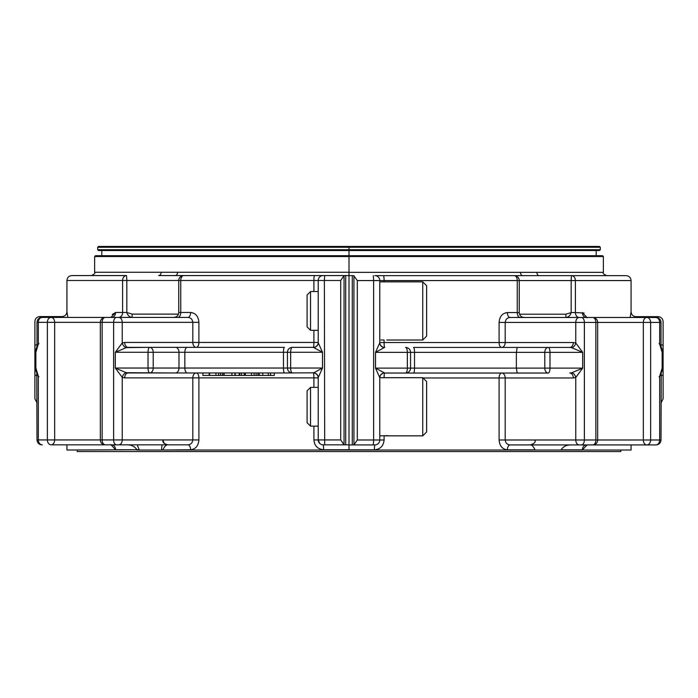 <?xml version="1.0" encoding="UTF-8"?>
<svg xmlns="http://www.w3.org/2000/svg" width="698" height="698" viewBox="0 0 698 698"><rect width="100%" height="100%" fill="white"/><g stroke="black" fill="none" stroke-linecap="round" stroke-linejoin="round"><path stroke-width="1.05" d="M97.703 247.258L98.523 246.438L599.477 246.438L600.297 247.258L600.297 249.718L97.703 249.718L97.703 247.258L349 247.258L349 246.438M600.297 249.718L599.477 250.538L98.523 250.538L97.703 249.718M94.623 256.524L94.623 272.281L349 272.281L349 256.524L94.623 256.524L95.443 255.704L602.557 255.704L603.377 256.524L603.377 272.36C602.549 273.171 603.639 274.27 606.658 275.64M161.107 272.281A3.281 2.426 -90 0 1 158.682 275.562L344.062 275.562L340.711 280.483L340.711 439.915L318.218 439.915A4.921 4.921 0 0 0 323.139 444.835L344.062 444.835L340.711 439.915M71.85 275.562C68.866 275.858 67.226 277.499 66.929 280.483L126.835 280.483L126.556 275.562L71.85 275.562L126.556 275.562A4.921 3.952 90 0 0 122.604 280.483L122.604 312.486L115.58 312.486L110.886 317.407M66.929 280.483L66.929 311.666L67.828 317.407M112.273 314.501L115.58 312.486A4.921 4.075 90 0 1 111.505 317.407L112.169 317.346M38.914 343.468C36.636 346.592 36.436 346.784 38.329 344.062L35.868 352.281A4.921 3.228 -139.9 0 1 36.06 349.113A4.921 4.921 0 0 0 34.9 352.281A4.921 4.921 0 0 1 36.06 349.113A4.921 4.921 0 0 0 34.9 352.281L34.9 321.516C35.188 318.524 36.837 316.883 39.821 316.587L39.821 317.878M36.06 371.205L36.776 372.653L36.06 371.205A4.921 3.228 139.9 0 1 35.868 368.038L35.868 352.281L34.9 352.281A4.921 4.921 0 0 1 36.06 349.113L38.329 344.062L38.329 322.336L36.994 322.336L36.994 346.208L36.06 349.113A4.921 4.921 0 0 0 34.9 352.281L34.9 368.038A4.921 4.921 0 0 0 36.06 371.205A4.921 4.921 0 0 1 34.9 368.038L34.9 398.802L36.994 402.833M62.157 317.407L62.009 316.587L62.157 317.407M34.9 368.038L35.868 368.038L38.329 376.257L38.329 439.915L36.994 439.915L36.776 372.662L38.329 376.257C36.436 373.535 36.636 373.727 38.914 376.85M187.867 317.407L116.601 317.407A4.921 2.975 -90 0 0 113.626 322.336L122.229 322.336L122.229 342.954L124.68 342.439L192.805 342.439L192.805 322.336L198.904 322.336C198.38 316.351 195.623 313.07 190.624 312.486A4.921 2.766 -90 0 1 187.867 317.407C190.755 317.625 192.395 319.265 192.805 322.336L122.229 322.336A4.921 3.481 -90 0 0 118.747 317.407L42.246 317.407A4.921 3.926 90 0 0 38.329 322.336L54.662 322.336A4.921 3.481 -90 0 0 51.181 317.407L51.181 317.407A4.921 3.813 90 0 0 47.368 322.336L47.368 439.915A4.921 3.813 90 0 0 51.181 444.835L111.505 444.835A4.921 4.075 90 0 1 115.58 449.765L110.808 444.556M112.116 444.835L126.504 444.835C131.128 444.652 134.618 446.292 136.965 449.765L66.929 450.009L66.929 444.835L51.181 444.835A4.921 3.481 -90 0 0 54.662 439.915L38.329 439.915A4.921 3.926 90 0 0 42.246 444.835M190.624 312.486L178.758 312.486L178.767 280.483L126.835 280.483L126.835 312.486L132.201 314.126L132.027 317.407C129.531 317.136 127.795 315.496 126.835 312.486L122.604 312.486A4.921 3.952 90 0 1 118.651 317.407M164.161 347.36L162.931 347.36M124.68 342.439A4.921 3.481 -90 0 0 128.162 347.36L196.286 347.36A4.921 2.618 90 0 0 198.904 342.439L192.805 342.439A4.921 3.481 -90 0 0 196.286 347.36L284.435 347.36A4.921 0.951 90 0 0 283.475 352.281L283.475 368.038A4.921 0.951 90 0 0 284.435 372.959L149.73 372.959A4.921 3.481 -90 0 0 153.211 368.038L148.02 368.038A4.921 1.719 90 0 0 149.73 372.959L128.162 372.959A4.921 3.481 -90 0 0 124.68 377.88L122.229 377.365L115.301 368.038L126.259 372.706A4.921 3.333 -66.6 0 0 122.229 377.365L122.229 439.915A4.921 3.481 90 0 1 118.747 444.835L105.258 444.835A4.921 3.115 -90 0 1 102.135 439.915L100.338 439.915A4.921 4.921 0 0 0 105.258 444.835M175.503 347.36A4.921 3.481 90 0 1 178.985 352.281L184.857 352.281A4.921 2.391 -90 0 1 187.247 347.36L149.73 347.36A4.921 1.719 90 0 0 148.02 352.281L153.211 352.281A4.921 3.481 -90 0 0 149.73 347.36L126.259 347.613L115.301 352.281L115.301 368.038L148.02 368.038L148.02 352.281L115.301 352.281L122.229 342.954A4.921 3.333 -113.4 0 0 126.259 347.613M187.247 347.36L284.435 347.36M313.707 347.499A4.921 4.799 180 0 0 318.218 342.727L322.493 352.281L313.297 347.36A4.921 4.921 0 0 0 318.218 342.439L313.908 342.439A4.921 0.611 -90 0 1 313.297 347.36L292.375 347.36A4.921 4.921 0 0 0 287.445 352.281L290.656 352.281A4.921 1.719 -90 0 1 292.375 347.36A4.921 4.921 0 0 0 287.445 352.281L287.445 368.038A4.921 4.921 0 0 0 292.375 372.959A4.921 1.719 -90 0 1 290.656 368.038L178.985 368.038L178.985 352.281L153.211 352.281L153.211 368.038L178.985 368.038A4.921 3.481 90 0 1 175.503 372.959L126.259 372.706M116.601 317.407L105.258 317.407A4.921 4.921 0 0 0 100.338 322.336L102.135 322.336A4.921 3.115 -90 0 1 105.258 317.407M51.181 444.835L126.504 444.835M313.707 372.819L322.493 368.038L318.218 377.592A4.921 4.799 -0 0 0 313.707 372.819L284.435 372.959M287.445 352.281L184.857 352.281L184.857 368.038A4.921 2.391 -90 0 0 187.247 372.959L196.286 372.959A4.921 3.481 -90 0 0 192.805 377.88L192.805 439.915C192.404 442.986 190.755 444.626 187.867 444.835A4.921 2.766 -90 0 1 190.624 449.765C195.614 449.18 198.372 445.9 198.904 439.915L102.135 439.915L102.135 322.336L113.626 322.336L113.626 439.915A4.921 2.975 90 0 0 116.601 444.835M318.218 377.88A4.921 4.921 0 0 0 313.297 372.959A4.921 0.611 -90 0 1 313.908 377.88L318.218 377.88M177.807 317.407A4.921 2.94 -90 0 0 180.747 312.486L180.747 280.483A4.921 2.94 -90 0 1 183.679 275.562A4.921 4.912 -90 0 0 178.767 280.483L324.369 280.483L324.683 275.562L323.139 275.562A4.921 4.921 0 0 0 318.218 280.483L318.218 342.727M318.218 330.311L310.54 330.311L310.54 291.546L307.094 294.992L307.094 326.865L310.54 330.311M136.965 450.009L139.242 450.009L137.262 444.835M118.747 444.835L187.867 444.835M162.041 444.835L161.508 449.765L162.974 449.765C164.615 446.292 166.203 444.652 167.721 444.835C163.96 443.719 162.364 442.192 162.931 440.237L164.161 443.274M241.543 372.959L241.543 375.419L239.746 375.419L239.746 372.959L238.097 372.959M209.409 375.419L209.81 372.959L215.944 372.959L215.944 375.419L220.533 375.419M220.603 372.959L220.603 375.419L222.47 375.419L222.47 372.959L223.849 372.959L223.849 375.419L239.205 375.419L239.205 372.959M202.874 372.959L209.208 372.959L209.208 375.419L202.874 375.419L202.874 372.959L196.286 372.959A4.921 2.618 90 0 1 198.904 377.88L198.904 439.915M241.543 375.419L244.187 375.419L244.187 372.959L244.736 372.959L244.736 375.419M260.633 372.959L268.268 372.959L268.268 375.419L274.288 375.419L273.59 375.419L274.288 375.419L274.288 372.959M274.314 375.419L274.314 372.959L292.375 372.959M222.47 375.419L223.849 375.419M209.81 375.419L215.944 375.419M244.928 375.419L256.061 375.419M256.131 372.959L256.131 375.419L268.268 375.419M234.956 375.419L234.956 372.959M318.218 377.592L318.218 439.915L313.908 439.915C314.458 445.865 317.677 449.146 323.584 449.765A4.921 0.445 90 0 0 323.139 444.835A4.921 4.921 0 0 1 318.218 439.915L319.719 443.448M318.218 426.146L310.54 426.146L310.54 387.381L307.094 390.828L307.094 422.7L310.54 426.146M344.062 275.562L345.719 275.562L345.719 444.835L344.062 444.835L344.062 275.562L324.683 275.562M323.139 275.562L314.519 275.562A4.921 0.611 90 0 0 313.908 280.483L313.908 291.546M173.837 317.407C176.83 317.119 178.47 315.479 178.758 312.486L178.758 280.483A4.921 4.921 0 0 1 183.679 275.562L314.519 275.562M183.766 275.562L175.303 275.562A3.281 2.216 -90 0 0 177.519 272.281M631.071 444.923L631.071 450.009L139.242 450.009M345.719 275.562L349 275.562L349 444.835L345.719 444.835M349 272.281L349 275.562M560.93 450.009L561.035 449.844C563.382 446.38 566.872 444.739 571.496 444.923L586.495 444.923A4.921 4.075 -90 0 0 582.42 449.844L587.114 444.923M661.006 402.921L663.1 398.89L663.1 352.368A4.921 4.921 0 0 0 661.94 349.192A4.921 4.921 0 0 1 663.1 352.368L663.1 321.595C662.812 318.602 661.163 316.962 658.179 316.674L658.179 317.956M663.1 335.459L663.1 352.368A4.921 4.921 0 0 0 661.94 349.192L659.671 344.149C661.564 346.871 661.364 346.67 659.087 343.547M510.133 317.494L579.253 317.494A4.921 3.481 -90 0 0 575.771 322.415L575.771 343.032A4.921 3.333 113.4 0 1 571.741 347.7L569.838 347.438A4.921 3.481 90 0 0 573.32 342.517L499.096 342.517A4.921 2.618 -90 0 0 501.714 347.438A4.921 3.481 90 0 0 505.195 342.517L505.195 322.415C505.596 319.344 507.245 317.703 510.133 317.494A4.921 2.766 90 0 1 507.376 312.564C502.385 313.149 499.628 316.43 499.096 322.415L584.374 322.415L584.374 439.993L595.865 439.993A4.921 3.115 90 0 1 592.742 444.923A4.921 4.921 0 0 0 597.663 439.993L643.338 439.993L643.338 322.415L597.663 322.415L597.663 439.993L595.865 439.993L595.865 322.415L584.374 322.415A4.921 2.975 -90 0 0 581.399 317.494L592.742 317.494A4.921 3.115 90 0 1 595.865 322.415L597.663 322.415A4.921 4.921 0 0 0 592.742 317.494L655.754 317.494A4.921 3.926 90 0 1 659.671 322.415L661.006 322.415L661.006 346.287L661.94 349.192A4.921 3.228 139.9 0 1 662.132 352.368L659.671 344.149L659.671 322.415L650.632 322.415A4.921 3.813 -90 0 0 646.819 317.494A4.921 3.481 90 0 0 643.338 322.415L650.632 322.415L650.632 439.993L643.338 439.993A4.921 3.481 90 0 0 646.819 444.923A4.921 3.813 -90 0 0 650.632 439.993L659.671 439.993A4.921 3.926 90 0 1 655.754 444.923L581.399 444.923A4.921 2.975 90 0 0 584.374 439.993L575.771 439.993A4.921 3.481 90 0 0 579.253 444.923L510.133 444.923C507.245 444.705 505.605 443.064 505.195 439.993L575.771 439.993L575.771 377.452L582.699 368.116L544.789 368.116A4.921 3.481 90 0 0 548.27 373.037A4.921 1.719 -90 0 0 549.98 368.116L549.98 352.368A4.921 1.719 -90 0 0 548.27 347.438A4.921 3.481 90 0 0 544.789 352.368L582.699 352.368L582.699 368.116L571.741 372.784A4.921 3.333 66.6 0 1 575.771 377.452L573.32 377.967A4.921 3.481 90 0 0 569.838 373.037L571.741 372.784M630.172 317.494L631.071 311.744C631.367 314.737 633.007 316.377 635.991 316.674L635.843 317.494M663.1 398.89L663.1 368.116A4.921 4.921 0 0 1 661.94 371.292A4.921 3.228 -139.9 0 0 662.132 368.116L659.671 376.335L659.671 439.993L661.006 439.993C660.718 442.986 659.078 444.626 656.085 444.923L656.085 444.923C659.078 444.626 660.718 442.986 661.006 439.993L661.224 372.749L659.671 376.335C661.564 373.613 661.364 373.814 659.087 376.929M661.94 371.292L661.224 372.741L661.94 371.292A4.921 4.921 0 0 0 663.1 368.116L662.132 368.116L662.132 352.368L663.1 352.368M587.192 317.773L582.42 312.564A4.921 4.075 -90 0 0 586.495 317.494L585.84 317.424M579.349 317.494A4.921 3.952 90 0 1 575.396 312.564L584.069 313.036M631.062 311.779L630.713 313.952M655.754 317.494L595.42 317.494A4.921 3.481 90 0 0 594.312 317.747M519.521 314.213L565.799 314.213L565.973 317.494C568.469 317.224 570.205 315.583 571.165 312.564L571.165 280.57L575.396 280.57A4.921 3.952 -90 0 0 571.444 275.64L626.15 275.64C629.134 275.937 630.774 277.577 631.071 280.57L631.071 311.744M581.399 317.494L579.253 317.494M573.32 342.517L575.771 343.032L582.699 352.368L571.741 347.7M655.605 444.923L592.742 444.923M501.714 347.438L569.838 347.438L517.183 347.438L516.372 352.368L516.372 368.116L517.183 373.037L548.27 373.037M383.481 275.64L514.321 275.64A4.921 2.94 90 0 1 517.253 280.57L384.092 280.57A4.921 0.611 -90 0 0 383.481 275.64L374.861 275.64A4.921 4.921 0 0 1 379.782 280.57L379.782 342.805A4.921 4.799 180 0 0 384.293 347.587L375.507 352.368L407.344 352.368L407.344 368.116A4.921 1.719 90 0 1 405.625 373.037A4.921 4.921 0 0 0 410.555 368.116L410.555 352.368A4.921 4.921 0 0 0 405.625 347.438A4.921 1.719 90 0 1 407.344 352.368L414.525 352.368L414.525 368.116L544.789 368.116L544.789 352.368L414.525 352.368A4.921 0.951 -90 0 0 413.565 347.438L517.183 347.438M565.799 314.213L571.165 312.564L575.396 312.564L575.396 280.57L631.071 280.57M384.293 347.587L384.703 347.438A4.921 0.611 90 0 1 384.092 342.517L499.096 342.517L499.096 322.415M384.092 377.688A4.921 0.611 90 0 1 384.703 373.037L413.565 373.037L384.703 373.037L375.507 368.116L379.782 377.679L379.782 439.993A4.921 4.921 0 0 1 374.861 444.923A4.921 0.445 -90 0 0 374.416 449.844C380.314 449.233 383.542 445.952 384.092 439.993L373.631 439.993L373.317 444.923L353.938 444.923L357.289 439.993L373.631 439.993L373.631 280.57L379.782 280.57A4.921 4.921 0 0 0 374.861 275.64A4.921 4.921 0 0 1 379.782 280.57L384.092 280.57L384.092 281.852M379.782 342.805L375.507 352.368L375.507 368.116L414.525 368.116A4.921 0.951 -90 0 1 413.565 373.037L517.183 373.037M423.023 377.967L499.096 377.967L499.096 439.993L505.195 439.993L505.195 377.967A4.921 3.481 90 0 0 501.714 373.037A4.921 2.618 -90 0 0 499.096 377.967L573.32 377.967M384.293 372.898A4.921 4.799 0 0 0 379.782 377.679M349 272.36L536.893 272.36A3.281 2.426 -90 0 0 539.318 275.64L571.444 275.64L571.165 280.57L519.233 280.57A4.921 4.912 90 0 0 514.321 275.64A4.921 4.921 0 0 1 519.242 280.57L519.242 312.564L517.253 312.564A4.921 2.94 -90 0 0 520.193 317.494M499.096 439.993C499.62 445.978 502.377 449.259 507.376 449.844A4.921 2.766 90 0 1 510.133 444.923M535.069 440.316C535.732 442.157 534.127 443.692 530.279 444.923C531.797 444.739 533.385 446.38 535.026 449.844L507.376 449.844M620.792 450.009L620.792 451.562L77.19 451.562L77.19 450.009M539.318 275.64L514.234 275.64M520.481 272.36A3.281 2.216 -90 0 0 522.697 275.64L374.861 275.64M349 450.009L349 444.923L353.938 444.923L353.938 275.911L357.289 280.57L373.631 280.57L373.317 275.64M374.861 444.923L373.317 444.923M353.938 275.64L352.281 275.64L352.281 444.923M352.281 275.64L349 275.64M384.092 339.978L384.092 342.517L379.782 342.517A4.921 4.921 0 0 0 384.703 347.438M384.703 373.037A4.921 4.921 0 0 0 379.782 377.967M422.744 377.688L426.626 381.57L426.626 431.966L422.744 435.84L422.744 377.688L379.791 377.688M379.782 435.831L387.861 435.657M387.861 435.831L383.865 435.805M380.96 340.005L383.865 339.97M422.744 281.852L426.626 285.726L426.626 336.122L422.744 340.005L422.744 281.852L379.782 281.852M600.297 247.258L349 247.258L349 256.524L603.377 256.524M36.994 344.559A4.921 1.797 180 0 0 34.9 346.034M34.9 374.285A4.921 1.797 0 0 0 36.994 375.76M132.201 314.126L178.479 314.126M290.656 352.281L290.656 368.038L322.493 368.038L322.493 352.281L290.656 352.281M198.904 322.336L198.904 342.439L313.908 342.439L313.908 330.311M102.58 444.835A4.921 3.481 -90 0 0 103.688 444.582M54.662 439.915L100.338 439.915L100.338 322.336L54.662 322.336L54.662 439.915M102.58 317.407A4.921 3.481 90 0 1 103.688 317.669M124.68 377.88L313.908 377.88L313.908 387.381M139.242 449.765L115.58 449.765M218.614 375.419L218.614 372.959M254.133 375.419L254.133 372.959M251.472 375.419L251.472 372.959M245.338 375.419L245.338 372.959M257.998 375.419L257.998 372.959M231.902 375.419L231.902 372.959M224.128 375.419L224.128 372.959M235.217 375.419L235.217 372.959M270.545 375.419L270.545 372.959M340.711 280.483L324.369 280.483L324.683 444.835M190.624 449.765L162.974 450.009M313.908 426.146L313.908 439.915M349 449.765L323.584 449.765M663.1 346.121A4.921 1.797 180 0 0 661.006 344.646M661.006 375.838A4.921 1.797 -0 0 0 663.1 374.364M594.312 444.661A4.921 3.481 90 0 0 595.42 444.923M410.555 352.368A4.921 4.921 0 0 0 405.625 347.438M524.163 317.494C521.17 317.197 519.53 315.557 519.242 312.564L519.233 280.57L517.253 280.57L517.253 312.564L507.376 312.564M582.42 449.844L561.035 449.844M349 448.291L349 449.189M384.092 435.814L384.092 439.993M374.416 449.844L349 449.844M536.893 272.36L603.377 272.36M357.289 280.57L357.289 439.993M101.803 250.538L101.803 255.704M94.623 272.281C95.452 273.093 94.361 274.183 91.342 275.562M66.929 311.666C66.633 314.65 64.993 316.29 62.009 316.587L39.821 316.587M111.505 317.407L112.299 317.206M36.994 439.915C37.282 442.907 38.922 444.547 41.915 444.835C38.922 444.547 37.282 442.907 36.994 439.915M36.994 322.336C37.282 319.344 38.922 317.703 41.915 317.407M318.218 291.546L310.54 291.546M259.29 372.959L259.29 375.419M262.788 372.959L262.788 375.419M318.218 387.381L310.54 387.381M635.991 316.674L658.179 316.674M661.006 322.415C660.718 319.422 659.078 317.782 656.085 317.494M586.495 444.923L585.831 444.984M596.197 250.538L596.197 255.704M379.782 435.84L380.96 435.84M386.771 435.84L422.744 435.84M386.771 340.005L422.744 340.005"/></g></svg>
